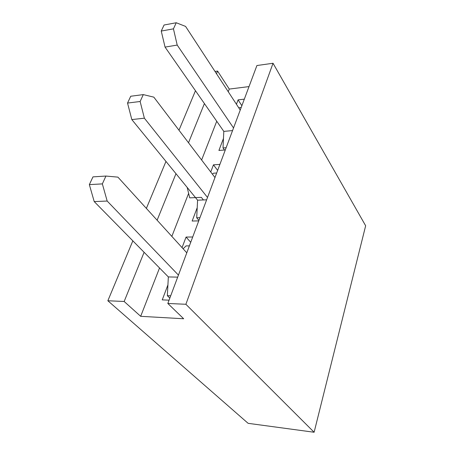 <?xml version="1.0" encoding="UTF-8"?>
<svg xmlns="http://www.w3.org/2000/svg" width="455" height="455" viewBox="0 0 455 455"><rect width="100%" height="100%" fill="white"/><g stroke="black" fill="none" stroke-linecap="round" stroke-linejoin="round"><path stroke-width="0.68" d="M224.486 150.019L223.013 147.96L223.809 131.393L165.051 47.098L161.246 31.054L164.079 25.008L176.244 22.75L185.583 26.407L240.234 110.07M238.727 107.761L241.201 107.488M233.534 127.957L177.205 45.073L173.446 28.847L176.244 22.75M161.246 31.054L173.446 28.847M165.051 47.098L177.205 45.073M223.809 131.393L232.556 130.579M223.013 147.96L226.141 147.71M198.92 220.408L196.708 217.774L197.589 200.177L131.819 119.574L127.537 103.063L130.727 96.244L143.291 94.606L153.824 97.142L214.97 177.547M212.394 174.163L213.503 173.201L216.671 173.014M207.514 197.459L144.371 118.192L140.134 101.493L143.291 94.606M127.537 103.063L140.134 101.493M131.819 119.574L144.371 118.192M197.589 200.177L206.633 199.825M196.708 217.774L199.938 217.695M169.829 298.116L167.349 295.687L168.344 276.924L94.213 201.582L89.345 184.628L92.974 176.876L105.947 176.051L117.913 177.131L186.789 252.815M183.115 248.771L186.112 245.893L189.382 245.888M178.445 275.11L107.175 201.042L102.352 183.888L105.947 176.051M89.345 184.628L102.352 183.888M94.213 201.582L107.175 201.042M168.344 276.924L177.683 277.14M167.349 295.687L170.688 295.818M162.242 299.879L169.061 300.169L162.242 299.879L167.918 284.91L162.242 299.879M314.115 432.25L365.655 225.765L273.034 63.256L256.91 65.531L167.827 303.462L183.672 318.767L140.68 316.316L124.158 301.489L107.852 300.755L248.117 423.326L314.115 432.25L365.655 225.765L273.034 63.256L185.89 304.276L314.115 432.25L248.117 423.326L107.852 300.755L132.843 240.843L107.852 300.755L124.158 301.489L144.104 252.292L124.158 301.489L140.68 316.316L159.534 267.967L140.68 316.316L183.672 318.767L167.827 303.462L185.89 304.276L314.115 432.25M190.725 242.31L186.067 237.061L182.063 247.617L186.067 237.061L192.715 236.992L186.067 237.061L190.725 242.31M219.89 164.403L213.463 164.829L210.745 171.99L213.463 164.829L217.638 170.415L213.463 164.829L219.89 164.403M192.146 221.033L198.744 220.885L192.146 221.033L197.214 207.668L192.146 221.033M244.324 99.15L238.096 99.872L236.435 104.252L238.096 99.872L241.867 105.702L238.096 99.872L244.324 99.15M218.912 150.451L225.299 149.951L218.912 150.451L223.468 138.439L218.912 150.451M217.592 71.077L214.999 71.441L217.592 71.077L216.506 73.744L217.592 71.077L229.28 89.072L228.245 91.722L229.28 89.072L217.592 71.077M249.021 86.592L229.28 89.072L249.021 86.592M204.414 103.569L188.518 142.768L204.414 103.569M175.977 173.691L157.117 220.209L175.977 173.691M216.734 121.246L201.628 160.001L216.734 121.246M188.62 193.364L171.842 236.39L188.62 193.364M195.462 90.727L178.986 130.227L195.462 90.727M165.967 161.423L146.374 208.401L165.967 161.423M203.425 199.95L201.355 197.373L189.707 197.857L187.181 187.42M273.034 63.256L256.91 65.531L167.827 303.462L185.89 304.276L273.034 63.256"/></g></svg>
